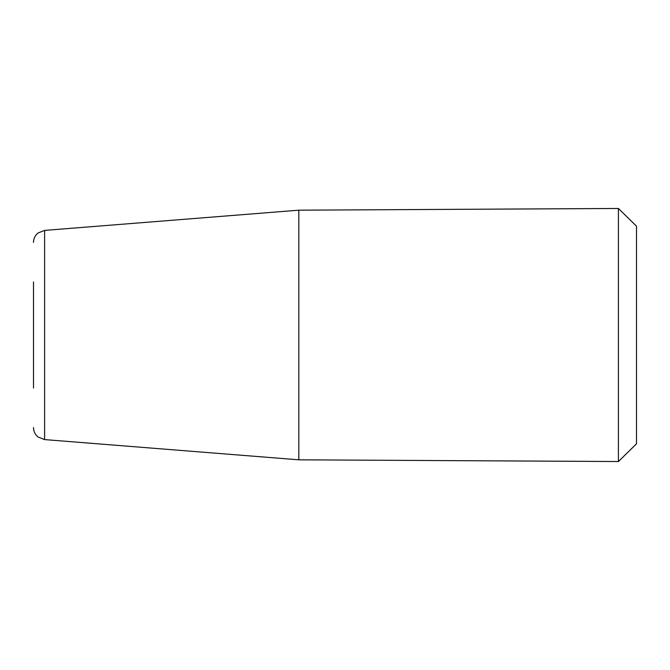 <?xml version="1.0" encoding="UTF-8"?>
<svg xmlns="http://www.w3.org/2000/svg" width="670" height="670" viewBox="0 0 670 670"><rect width="100%" height="100%" fill="white"/><g stroke="black" fill="none" stroke-linecap="round" stroke-linejoin="round"><path stroke-width="1" d="M33.5 281.936L33.5 388.064M298.82 335L298.82 459.821L618.41 461.53L618.41 208.47L298.82 210.179L298.82 335M618.41 208.47L636.5 226.175L636.5 443.825L618.41 461.53M33.5 242.423C33.584 238.57 35.116 235.413 38.081 232.959L44.605 230.405L44.605 439.595L38.081 437.041C35.116 434.587 33.584 431.43 33.5 427.577M44.605 439.595L298.82 459.821M44.605 230.405L298.82 210.179"/></g></svg>
